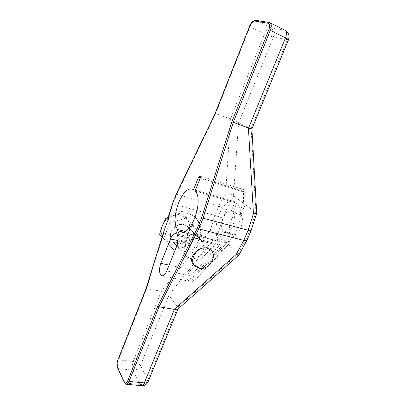 <?xml version="1.0" encoding="UTF-8"?>
<svg xmlns="http://www.w3.org/2000/svg" width="406" height="406" viewBox="0 0 406 406"><rect width="100%" height="100%" fill="white"/><g stroke="black" fill="none" stroke-linecap="round" stroke-linejoin="round"><path stroke-width="0.3" stroke-dasharray="2.03 1.52" d="M146.018 288.646L146.627 288.57L118.501 359.843C117.349 363.213 117.217 366.136 118.11 368.597L124.967 383.056L140.182 384.472C143.719 384.467 146.317 382.868 147.972 379.676L177.701 307.185L238.444 253.648L228.461 244.407L232.663 234.404L233.145 234.577C238.951 236.764 245.518 220.143 240.91 214.764L245.209 204.533L245.28 192.49C245.199 191.033 244.854 190.12 244.245 189.754L243.493 191.226L243.438 203.208L233.491 195.753C231.623 194.048 229.025 193.023 225.695 192.683L218.743 206.177L176.747 194.225L172.931 203.964L214.936 215.464L218.743 206.177C221.94 207.222 224.366 208.699 226.02 210.597L233.673 195.92M232.663 234.404L224.65 232.328L220.859 241.433L222.808 242.321C234.221 246.65 246.777 211.891 236.784 203.198L195.108 190.982M236.784 203.198L232.907 212.505C237.424 217.895 230.847 234.673 225.127 232.501L224.65 232.328M240.91 214.764L232.907 212.505M201.178 241.078L199.082 237.906C195.662 235.191 191.683 235.11 187.156 237.652C186.806 240.256 185.821 243.57 184.197 247.599C186.131 239.895 196.895 235.663 201.757 240.575C204.725 243.671 205.147 247.477 203.025 251.994C204.375 247.985 203.761 244.346 201.178 241.078L221.788 246.107L189.983 279.688L194.235 280.551L228.461 244.407M182.944 232.004L220.859 241.433M177.458 235.287L187.156 237.652M256.704 213.064L245.209 204.533M243.438 203.208L238.931 213.312C233.095 211.145 226.609 227.289 230.978 232.932L226.812 242.884L217.702 234.495L222.899 218.139L226.02 210.597M238.444 253.648L238.88 255.024M177.701 307.185L168.911 295.228L140.446 365.578L147.972 379.676L148.236 381.422M226.812 242.884L192.769 278.826C191.733 280.16 191.612 281.033 192.403 281.439L194.235 280.551M217.509 234.358L168.774 295.086C166.501 293.193 164.024 291.934 161.339 291.295L210.186 230.461L217.702 234.495M177.813 307.372L177.848 309.139M117.852 360.066L118.501 359.843L133.188 361.518C132.036 364.847 131.94 367.729 132.899 370.165L140.182 384.472L141.582 385.675M161.339 291.295L133.188 361.518C136.583 362.096 139.004 363.451 140.446 365.578C138.857 368.678 136.34 370.206 132.899 370.165L118.11 368.597L117.532 368.196M164.268 229.943L163.867 233.11L146.627 288.57L161.177 291.275M163.867 233.11L170.413 234.698C170.429 237.809 171.296 240.19 173.012 241.839L176.945 244.052C181.386 244.818 185.019 243.113 187.846 238.936L198.118 241.428C201.792 231.501 200.138 228.482 199.316 224.325C198.077 220.722 196.22 217.87 193.743 215.774C191.393 213.698 188.44 212.353 184.882 211.739C180.888 211.678 177.742 210.491 169.114 216.241L168.18 217.352M187.846 238.936C190.911 234.181 190.8 229.994 187.521 226.381L184.106 224.564C178.31 222.843 170.825 228.365 170.413 234.698M196.656 229.395L190.247 245.224L173.92 250.06L163.603 238.906L170.018 222.61L186.75 217.941L196.656 229.395L192.175 225.031L182.365 213.698L173.677 215.469C179.082 214.185 183.456 215.337 186.806 218.92C189.846 222.742 190.419 227.218 188.526 232.344L192.175 225.031M176.61 243.336C185.547 245.929 194.322 232.303 187.344 226.578L184.009 224.802C175.265 222.036 166.252 235.378 172.849 241.26L176.61 243.336M177.392 244.204C177.579 246.229 178.341 247.924 179.665 249.289L183.603 251.446C188.927 252.182 193.144 250.025 196.245 244.985L211.181 248.553C214.272 245.417 217.164 244.057 219.854 244.473L220.164 244.569L188.531 277.963C187.679 278.922 187.43 279.724 187.785 280.373L189.399 281.302C191.647 281.769 194.383 280.439 197.605 277.318L218.225 255.541C221.402 252.04 222.589 248.898 221.788 246.107M178.143 239.565C179.99 236.668 182.385 235.485 185.329 236.008L185.674 236.109C188.455 234.419 191.246 233.892 194.043 234.531L197.544 236.378L199.488 239.479C198.793 239.667 197.712 241.499 196.245 244.985M190.201 258.409C199.498 261.002 208.78 246.675 201.574 240.783L198.118 238.967C189.018 236.185 179.472 250.243 186.303 256.293L190.201 258.409M177.889 234.201L185.674 236.109M199.64 239.535L220.164 244.569M192.403 281.439L187.785 280.373C186.222 277.516 187.313 273.989 191.053 269.792L211.181 248.553M188.151 280.582L189.983 279.688M239.17 213.389L231.197 211.135L235.044 201.868L195.413 190.221M230.978 232.932L223.001 230.857L219.235 239.916L184.969 231.354M255.942 212.516L251.126 128.621L238.632 122.399C235.952 120.993 233.217 119.861 230.42 118.988L225.695 192.683M251.126 128.621L251.908 128.875M288.438 39.884L273.365 37.058L238.794 122.5M193.723 264.585L197.615 266.63C206.684 268.914 217.743 256.409 210.932 250.121M215.185 113.259L230.268 118.917M168.739 218.24C178.427 211.663 187.252 211.298 195.215 217.144C201.828 223.787 202.797 231.882 198.118 241.428M170.018 222.61L167.901 220.377M163.603 238.906L162.04 237.104M169.804 245.336L177.412 242.438C172.139 243.813 167.759 242.778 164.283 239.327L173.92 250.06M168.196 217.291L173.677 215.469C168.302 217.139 164.501 220.58 162.263 225.782C160.406 231.065 161.08 235.581 164.283 239.327L159.599 234.292M186.75 217.941L182.365 213.698M185.897 240.626L188.526 232.344C186.324 237.373 182.619 240.738 177.412 242.438L185.897 240.626L190.247 245.224M270.02 22.741L255.947 20.401L270.655 27.684C273.781 29.724 274.684 32.85 273.365 37.058C270.98 36.484 268.056 35.388 264.59 33.764L230.42 118.988M285.124 30.293L270.655 27.684C268.422 27.735 266.402 29.76 264.59 33.764L249.969 26.669L215.738 113.411L176.747 194.225L176.128 194.271M223.001 230.857C218.717 225.198 225.213 208.912 230.963 211.054L231.197 211.135M235.044 201.868L233.937 201.417C222.468 197.194 210.125 229.984 219.235 239.916M200.041 178.604L245.28 192.49M200.249 177.914L243.493 191.226M255.729 212.389L250.015 230.161L246.569 238.246L238.271 253.44M246.569 238.246L247.107 239.992M124.373 382.65L126.307 384.269M210.186 230.461L214.936 215.464L222.899 218.139M172.372 203.853L172.931 203.964L169.114 216.241M176.813 245.874L184.197 247.599M197.605 277.318L166.79 270.949M203.025 251.994L218.225 255.541M191.053 269.792L169.119 265.123M188.531 277.963L192.769 278.826M238.632 122.399L233.491 195.753M250.954 128.56L287.326 39.864C288.727 35.489 287.829 32.247 284.631 30.13L269.279 22.508M250.015 230.161L251.035 230.76M255.689 20.325L255.947 20.401C253.77 20.503 251.781 22.589 249.969 26.669L249.457 26.344M244.245 189.754L199.843 176.006M173.012 241.839L179.665 249.289M199.082 237.906L201.757 240.575M187.521 226.381L197.544 236.378M175.778 233.663L185.329 236.008M199.488 239.479L219.854 244.478M195.215 217.144L193.743 215.774M187.344 226.578L201.574 240.783M172.849 241.26L186.303 256.293M194.504 265.458L195.032 266.052M238.931 213.312L230.963 211.054M233.145 234.577L225.127 232.501M233.937 201.417L192.53 189.242M222.808 242.321L180.919 231.922M189.399 281.302L161.943 275.786"/><path stroke-width="0.61" d="M165.227 227.193L146.079 288.798L117.867 360.031L146.018 288.646L164.268 229.943L168.739 218.24L168.18 217.352L172.464 203.919L168.191 217.667M169.119 265.123L160.812 263.352C158.782 269.873 159.162 274.02 161.943 275.786C163.704 275.958 165.323 274.344 166.79 270.949L176.813 245.874C178.33 241.671 178.544 238.144 177.458 235.287L179.142 231.06L180.919 231.922C191.338 236.089 204.111 199.645 195.108 190.982L200.041 178.604C200.488 177.244 200.422 176.382 199.843 176.006L198.432 177.356L193.54 189.673L192.53 189.242C182.04 185.288 169.601 219.534 177.686 229.537L176.016 233.739L177.889 234.201M160.812 263.352L170.525 238.84C172.093 235.17 173.844 233.445 175.778 233.663L176.016 233.739M179.142 231.06L182.944 232.004M238.88 255.024L238.733 255.217C238.302 255.47 237.414 255.257 236.064 254.567L243.793 240.393C245.488 240.804 246.564 240.717 247.021 240.144L238.819 255.13M177.848 309.139L174.22 309.382L236.064 254.567M117.882 360.284C116.908 363.137 116.801 365.598 117.547 367.674L124.393 382.112C125.429 383.797 126.555 383.34 127.773 380.747L157.792 306.053L159.04 306.794L174.22 309.382M124.393 382.112L124.409 382.726L126.307 384.269L141.582 385.675C142.597 385.705 143.511 384.781 144.323 382.899C146.302 383.046 147.576 382.63 148.139 381.655L148.236 381.422M170.525 238.84L177.767 240.57L177.392 244.204M177.767 240.57L178.143 239.565M195.413 190.221L193.54 189.673M184.969 231.354L177.686 229.537M256.704 213.064L251.903 128.89L248.573 128.078L233.293 122.307L270.289 30.394L285.484 37.865C287.418 38.834 288.412 39.483 288.463 39.824L288.438 39.884M256.709 213.145L256.683 213.211C256.425 213.541 255.338 213.693 253.435 213.657L248.416 128.002M210.932 250.121L207.263 248.157C198.179 245.65 186.902 258.383 193.723 264.585L194.504 265.458M231.841 121.79L233.293 122.307L203.066 218.2L248.102 230.258L243.793 240.393L198.737 228.867L203.066 218.2L201.625 217.712L231.841 121.79L268.797 29.836C270.086 26.121 269.878 23.934 268.178 23.264L254.628 21.051C252.801 21.127 251.121 22.888 249.594 26.334L215.261 113.381L176.138 194.246L172.464 203.919M167.901 220.377L165.876 218.245L162.263 225.782L159.599 234.292L162.04 237.104M168.196 217.291L165.876 218.245M248.573 128.078L285.484 37.865C286.885 33.997 286.763 31.475 285.124 30.293L285.124 30.293C288.646 32.485 289.762 35.662 288.463 39.824L251.898 128.895M199.021 268.193C208.542 270.772 218.159 255.998 210.81 250.005L207.273 248.167C197.961 245.381 188.064 259.901 195.032 266.052L199.021 268.193M215.261 113.381L176.168 194.449M157.792 306.053L197.433 228.05L201.625 217.712M198.432 177.356L200.249 177.914M247.107 239.992L251.025 230.796L248.102 230.258L253.435 213.657M126.307 384.269C127.291 384.294 128.184 383.355 128.996 381.442L144.323 382.899L174.392 309.397M127.773 380.747L128.996 381.442L159.04 306.794L198.737 228.867L197.433 228.05M251.035 230.76L256.683 213.211M268.797 29.836L270.289 30.394C271.7 26.456 271.614 23.903 270.02 22.741L269.325 22.518L268.178 23.264M254.628 21.051L255.734 20.33L269.279 22.508M249.594 26.334L215.175 113.284M117.547 367.674L124.373 382.65M141.582 385.675C144.572 385.771 146.754 384.436 148.139 381.655L177.94 309.057M177.737 309.235L238.733 255.217M255.689 20.325C253.141 20.457 251.065 22.457 249.462 26.334M176.128 194.271L172.372 203.853M117.852 360.066C116.786 363.101 116.679 365.811 117.532 368.196M270.02 22.741L285.124 30.293"/></g></svg>
